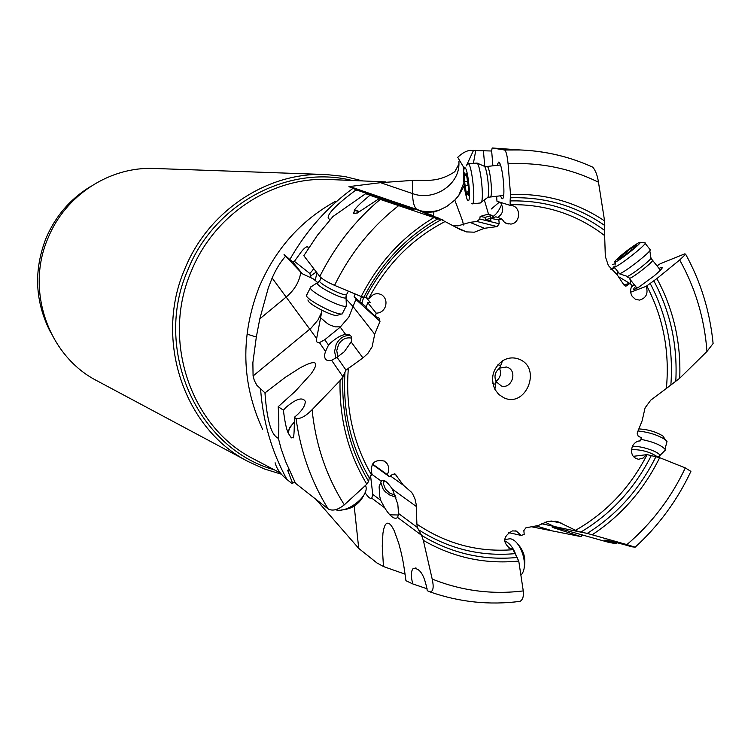 <?xml version="1.0" encoding="UTF-8"?>
<svg xmlns="http://www.w3.org/2000/svg" width="751" height="751" viewBox="0 0 751 751"><rect width="100%" height="100%" fill="white"/><g stroke="black" fill="none" stroke-linecap="round" stroke-linejoin="round"><path stroke-width="1.13" d="M496.608 196.208L496.974 201.268L510.239 205.399L510.173 204.685C545.442 204.056 576.937 214.364 604.658 235.617L605.325 256.41L608.348 265.554L617.031 274.575L624.1 285.211L625.912 286.187L629.995 283.362L632.107 285.596C630.098 289.257 630.136 292.862 632.239 296.42L635.44 299.311L639.505 300.1C646.151 298.147 648.385 293.547 646.226 286.309L656.89 278.565L679.683 259.977L685.672 254.27L684.874 253.81L660.364 263.685L656.994 265.873M510.239 205.399L511.412 205.492C521.316 206.497 520.772 223.225 510.821 224.089L505.526 223.056M291.275 437.795L289.248 434.745L291.407 437.88L292.74 437.26L293.341 437.842C294.045 435.909 294.373 429.065 294.326 417.331L296.035 418.448C300.334 419.142 305.685 416.232 312.087 409.708L340.053 380.616L342.916 376.73L346.004 370.102L337.03 357.269L344.211 351.825L351.158 341.949C352.163 338.016 351.506 335.631 349.187 334.796L345.676 334.505L340.241 327.126L348.868 317.016L355.861 299.414L380.006 321.315L379.002 318.077L375.387 316.49L376.167 313.139C380.306 313.101 383.329 311.055 385.235 306.981C386.887 301.986 385.807 297.997 382.006 294.993C377.049 292.458 372.843 293.66 369.398 298.616L361.212 296.514L334.542 285.361C327.276 282.123 322.357 279.165 319.776 276.49L303.817 255.706L317.42 235.27L332.965 216.513L365.624 193.702L393.59 203.709L380.231 199.391L433.947 217.583L437.805 218.851L430.924 215.809L437.448 217.527L460.222 229.543L466.493 231.899L474.35 232.19L484.47 228.295L497.124 226.577L499.218 223.77L498.842 219.893L501.846 218.916L504.409 222.287L508.164 224.023M380.006 321.315L374.711 334.233L372.12 346.765L367.868 353.439L362.921 357.917L351.158 341.949M346.004 370.102L362.921 357.917M544.916 522.086L554.013 526.432L578.401 531.642L557.796 521.71L548.005 521.288L538.214 525.522L525.897 527.803L523.851 530.61L524.207 534.355L521.26 535.454L516.322 531.088L512.454 530.891C503.039 536.298 502.288 542.222 510.173 548.634L513.017 549L513.093 549.694C478.321 552.454 446.263 543.94 416.908 524.142L416.176 504.306L415.003 498.993L412.759 494.111L411.595 492.327L403.475 485.287L395.11 474.041L392.501 474.313L389.525 476.782L387.234 474.566C389.356 470.755 389.262 467.056 386.962 463.48L384.362 461.067C374.167 459.068 370.036 463.48 371.961 474.303L369.295 477.861L368.61 481.363L366.817 484.198L344.315 504.832C337.922 509.91 332.562 511.29 328.215 508.962L295.519 483.306L285.699 461.687L281.118 448.779L278.33 438.152C279.043 430.511 279.006 420.034 278.199 406.713L283.39 410.149L286.065 407.295C296.054 398.847 302.456 396.838 305.263 401.278C305.366 405.925 301.724 411.276 294.326 417.331M633.187 456.336L647.118 454.618C630.314 487.446 606.451 512.68 575.529 530.309M646.545 454.374L643.128 458.054L638.641 459.274C632.605 457.913 630.455 453.764 632.211 446.836C634.004 442.94 636.792 440.931 640.556 440.809L637.806 441.25M646.742 285.878C663.283 317.523 669.826 351.731 666.372 388.483L650.732 400.18L645.081 407.877L642.124 420.804L637.148 433.139L638.219 436.284L641.307 437.626L640.556 440.809M503.837 397.777C525.841 408.3 542.1 368.225 519.439 359.353C513.722 357.025 508.089 357.514 502.532 360.818C492.816 368.394 490.262 377.903 494.862 389.328L498.673 394.378L503.837 397.777M604.658 235.617L604.583 220.907L598.481 182.221C570.253 168.355 540.119 162.207 508.08 163.793L510.52 194.443L510.126 200.921C545.142 200.113 576.608 209.933 604.555 230.369M591.459 166.581L592.746 167.163C595.477 170.299 597.392 175.312 598.481 182.221M508.08 163.793C507.263 155.701 506.108 151.101 504.625 150.012L492.187 147.975L503.696 148.801M502.935 195.495L503.724 194.753M500.645 165.624L499.744 165.051M500.279 195.795L502.062 198.649C506.24 200.836 502.55 161.972 498.58 162.113L497.059 165.351M510.173 204.685L510.126 200.921M492.187 147.975L491.633 150.594L492.872 165.821M501.846 218.916L495.923 216.814L490.666 218.381L490.91 220.86L485.362 219.808L485.127 217.358L480.171 216.448L488.281 214.11L491.867 215.387L485.127 217.358M493.426 217.565L491.867 215.387M500.617 202.404L501.546 204.694C503.912 210.036 502.597 214.279 497.613 217.414M498.842 219.893L490.666 218.381M453.21 225.647L457.969 225.873L469.891 222.352L476.913 221.489L479.739 219.01L480.171 216.448M469.891 222.352L484.47 228.295M437.805 218.851L442.977 219.949M430.924 215.809L425.648 213.697L432.21 215.237L421.818 211.782L426.052 212.514L433.89 211.857L438.255 210.609L430.088 211.838L421.874 211.125L348.933 186.624L356.227 189.834L414.054 209.839L365.624 193.702M378.833 198.846L356.913 213.284M369.868 195.363C361.644 202.057 356.509 206.938 354.481 210.017L359.785 211.604M354.369 210.158L353.871 213.659L356.518 212.993M359.682 211.669L354.632 210.515M376.167 313.139L367.68 302.615L370.187 302.4L366.169 297.443M375.387 316.49L366.056 307.863L367.68 302.615M366.319 307.046L354.078 296.786L355.157 293.904M355.861 299.414L356.115 298.673M352.763 306.145L374.711 334.233M337.03 357.269L331.623 360.311L327.699 360.546C324.573 359.485 323.841 356.443 325.512 351.421L328.516 345.075L324.77 339.724L340.241 327.126M322.01 310.304L316.64 338.523C316.143 341.799 317.082 343.169 319.457 342.616L324.77 339.724M278.292 438.377C275.767 436.509 268.069 434.585 265.019 393.684L265.713 392.322L265.009 392.904L256.88 385.31L254.317 380.475L253.078 375.998L252.871 362.714L256.344 336.88L259.808 318.837L286.45 296.805C294.711 289.736 299.489 281.541 300.785 272.209M265.713 392.322L285.352 377.312L299.546 368.197C305.929 364.695 310.323 362.864 312.707 362.714C317.194 362.189 316.697 365.859 311.196 373.716L295.265 391.309L278.199 406.713M283.39 410.149C284.685 420.889 286.215 428.37 287.98 432.595L289.717 427.422L294.326 422.043M289.248 434.745L287.98 432.595M294.326 422.484C290.271 426.315 288.356 429.872 288.572 433.177M292.74 437.26L293.463 437.382M387.234 474.566L372.496 464.015M389.525 476.782L372.299 464.315M390.454 476.012L403.475 485.287M379.114 486.817L381.292 481.147C383.245 478.687 386.962 481.382 392.454 489.22L397.823 504.259L398.546 513.515L417.349 527.465L421.546 535.303L397.654 517.486C394.538 519.861 390.21 516.632 384.672 507.798L380.635 500.232L379.771 496.533L379.114 486.817L381.095 481.335M416.908 524.142L417.349 527.465M398.546 513.515L397.654 517.486M513.093 549.694L518.763 561.053L523.259 590.924C523.869 596.247 522.799 599.73 520.03 601.363C489.455 605.306 459.499 602.171 430.182 591.966C433.289 591.3 433.956 587 432.191 579.068L423.339 540.373L421.546 535.303M517.186 601.72L520.03 601.363M508.671 547.977L513.017 549M521.26 535.454L508.605 532.59M605.569 540.185L605.484 540.532C600.612 538.608 621.706 543.649 631.6 546.775L635.158 547.179L626.907 544.606L587.235 533.407L578.401 531.642M690.141 473.008L690.901 471.384L685.306 467.911L659.669 457.669L647.118 454.618M666.372 388.483L679.739 378.213L706.973 351.459C704.485 318.518 695.388 288.027 679.683 259.977M631.14 287.671L634.173 284.582M630.699 292.195L646.226 286.309M635.656 286.441C633.309 288.919 633.074 289.83 634.952 289.173L639.261 286.835L653.952 276.039C661.631 269.487 663.997 266.624 661.049 267.459L659.04 268.445M629.995 283.362L623.809 284.789M90.111 186.792C70.172 199.071 55.499 216.147 46.102 238.029C33.401 270.623 34.968 302.202 50.815 332.768M325.962 174.532L154.321 168.468C110.059 166.384 65.534 195.044 48.13 237.851C25.149 290.149 48.317 356.087 97.142 380.86L248.619 461.781C184.333 429.3 153.805 340.137 184.821 268.933C208.309 210.684 267.722 171.735 325.962 174.532L344.596 176.476L362.714 180.935M281.39 474.191L264.643 469.056L248.619 461.781M427.15 588.803L412.843 583.959L405.944 580.72C403.052 559.157 402.376 558.594 401.1 552.314L398.781 543.424L394.237 530.797C391.027 524.151 388.314 521.851 386.08 523.888C384.803 524.977 383.752 528.131 382.935 533.351L382.25 546.052L383.461 566.507L376.899 562.931L358.734 548.408L316.509 499.969M316.64 338.523L272.134 278.02L268.201 288.271L259.808 318.837M275.11 462.747C276.612 468.699 280.555 474.285 286.957 479.476L292.073 483.597L292.599 483.25L287.699 470.351L289.379 470.53M265.009 392.904L265.019 393.684M370.553 475.58L372.749 494.383L380.635 500.232M365.07 492.703L365.784 493.707C368.675 497.725 370.675 499.218 371.783 498.185L372.749 494.383M395.946 497.256L389.638 494.975L385.197 491.67L383.188 489.267L380.964 482.893M383.845 480.565L383.273 483.4L385.554 489.314L389.797 493.088L395.251 495.331M555.871 526.836L541.236 523.654M582.898 534.862L580.467 536.449L581.105 536.636L531.492 526.77M580.467 536.449L552.858 527.521C550.905 526.62 553.008 526.93 559.166 528.46L608.31 542.25L615.839 543.715L605.484 540.532M616.909 542.71L615.839 543.715M581.105 536.636L581.612 536.139M712.84 340.935L713.103 343.517L706.973 351.459M612.44 264.568L615.219 263.685M630.286 283.662L630.258 279.654M614.806 267.797L611.154 269.637M491.67 151.007L470.577 150.407C466.85 150.51 462.569 152.81 457.716 157.297L463.151 166.412L464.907 167.661M484.789 166.375L483.391 150.547M488.516 214.195L484.32 199.935M492.722 216.832L494.336 215.471C496.927 213.491 499.331 209.895 501.546 204.694M485.362 219.808L493.257 217.508M463.846 182.793L458.711 195.579L454.796 200.085L462.691 221.226L463.405 224.99M462.597 230.172L460.372 229.186M458.711 195.579L464.184 185.929M434.613 216.598L432.21 215.237M458.945 161.409L458.945 164L454.834 171.669C436.725 183.751 423.799 179.414 412.308 180.409L380.532 182.681L412.571 193.589C433.43 201.428 458.964 185.319 458.945 164M454.796 200.085L446.667 206.544L438.255 210.609M380.532 182.681L348.933 186.624M308.229 248.553L307.872 246.854C306.389 246.366 304.089 248.159 300.982 252.242L294.411 261.348L292.871 262.09L284.056 254.561L302.287 273.758L313.289 278.893L317.542 282.404M330.459 219.273L330.421 219.283C327.596 219.367 321.738 215.528 355.542 190.303L357.082 190.125M356.227 189.834L355.542 190.303M361.447 296.607L359.738 302.015M361.898 302.963L363.691 297.293M346.098 299.029L352.754 306.22M345.676 334.505C341.761 334.777 336.786 337.528 330.75 342.766L328.516 345.075M335.922 358.143L334.58 351.384L336.166 344.437C339.368 338.241 344.061 335.237 350.248 335.415M351.646 338.147C346.277 337.058 341.93 339.123 338.607 344.343L336.758 350.576L337.809 356.8M292.871 262.09L302.287 273.758M294.411 261.348L309.863 273.495L311.196 278.02M313.834 268.867L309.863 273.495M272.134 278.02C276.058 269.083 280.545 261.817 285.587 256.213M294.814 481.945L292.073 483.597M294.796 481.917L292.599 483.25M412.843 583.959L411.923 580.204C410.947 574.675 411.304 570.844 412.994 568.704C419.64 567.456 424.409 574.787 427.3 590.708L430.182 591.966M405.118 574.168L384.071 566.761L383.376 565.719M383.461 566.507L384.071 566.761M473.505 150.388L466.324 165.896M475.768 150.388L473.449 163.061M507.685 367.408L506.446 366.986L499.678 368.112C495.087 371.698 493.876 376.185 496.054 381.592L501.339 385.967C511.647 389.384 517.843 371.294 507.685 367.408M499.49 368.234C501.574 373.5 500.391 377.884 495.951 381.386M618.984 273.627L620.288 273.467C625.245 271.684 646.32 255.481 649.803 250.778L650.366 249.942L649.887 249.341M640.059 242.226C642.997 242.019 620.655 259.996 615.501 261.986L614.44 262.071L615.491 260.531C623.236 253.19 631.093 247.182 639.063 242.517L645.118 242.798L645.175 243.408C643.936 246.581 620.467 264.943 615.097 266.952L613.914 266.671M630.868 248.403L617.613 259.48L620.88 257.546L620.964 258.1L632.323 249.482L637.026 244.967L633.713 246.938L633.6 246.412L630.868 248.403L632.013 249.83M480.556 202.948L481.513 201.991C484.001 196.865 480.527 165.98 477.138 163.098L468.061 163.662M467.056 164.995L468.117 163.671C471.835 163.408 476.078 203.427 472.379 203.868L471.487 203.446M464.841 167.745C468.042 167.68 471.44 202.629 468.042 200.639L467.197 199.606C464.221 190.322 463.085 180.296 463.808 169.548L464.841 167.745M464.522 175.668L464.569 181.564L466.118 192.096L466.728 195.035L467.31 193.167L468.352 195.551L468.333 186.886L466.765 176.26L466.155 173.312L465.573 175.246L464.54 172.918L464.522 175.668L466.7 175.424M346.324 304.202L346.089 306.295C341.545 307.75 313.937 294.054 310.604 288.684L310.876 286.751M306.483 294.627L306.708 296.382C309.816 301.489 335.124 314.378 341.367 314.031L342.165 313.974L342.888 312.566M307.919 299.931L308.314 301.095C310.867 305.3 331.501 315.814 336.636 315.523L337.95 315.11M335.462 509.713C346.915 513.656 369.473 496.092 365.803 486.15L365.54 485.362M341.236 510.004C351.665 509.291 359.25 504.268 363.982 494.928M504.569 540.804C509.741 543.029 513.656 548.136 516.331 556.106M520.875 575.097C529.371 567.437 521.325 540.391 510.117 538.72L504.616 539.65M524.17 567.503C526.094 558.368 523.804 550.399 517.298 543.593M640.913 439.316C652.995 441.748 661.021 445.033 664.992 449.173L665.405 450.027L663.03 452.374M666.278 444.273L667.01 441.457L665.302 439.739C658.308 435.158 649.221 432.238 638.021 430.971M664.626 439.241L663.049 436.124C656.421 431.919 648.366 429.506 638.866 428.887M368.769 298.344C387.056 263.892 412.618 238.227 445.456 221.338M371.407 474.763C352.876 442.602 345.197 407.042 348.37 368.093M504.625 150.012L520.33 149.965C538.955 150.698 556.979 154.011 574.412 159.907M479.739 219.01L499.218 223.77M476.913 221.489L497.124 226.577M427.206 214.166L423.526 212.542M421.818 211.782L416.627 209.247C414.073 206.929 412.721 201.709 412.571 193.589L412.308 180.409M319.776 276.49C334.965 246.168 355.12 220.475 380.231 199.391M342.916 376.73L331.623 360.311M325.512 351.421L319.457 342.616M321.785 311.956L317.983 319.982L311.205 327.98L253.078 375.998M328.215 508.962C311.318 481.767 300.588 451.595 296.035 418.448M394.453 473.797L395.824 474.698M416.336 506.503L392.454 489.22M381.292 481.147L371.905 474.35M514.576 553.684C480.105 556.641 448.094 548.662 418.56 529.765M561.551 523.184L550.934 520.95M587.16 533.388L580.213 531.905M651.173 455.801C634.661 488.432 611.248 513.844 580.927 532.027M650.113 283.343C666.663 314.641 673.572 348.53 670.859 385.019M625.254 286.103L627.198 285.69M274.293 469.807C197.382 448.666 152.782 349.534 187.741 270.219L187.797 270.078C214.288 203.54 288.224 164.422 352.191 180.484M385.901 181.92L329.436 179.517C272.519 176.354 214.223 214.307 191.27 271.28L191.214 271.421C160.996 340.954 191.148 427.986 254.129 459.218L280.405 473.008M262.587 429.319C241.437 383.348 240.301 335.904 259.179 287.004L259.245 286.854C275.486 248.919 300.888 220.409 335.453 201.343M398.565 514.97L389.816 514.848M260.597 389.281C263.028 421.874 271.815 451.942 286.957 479.476M536.101 525.916L549.347 529.887M626.907 544.606C651.643 523.513 671.112 497.941 685.306 467.911M659.669 457.669C643.795 489.905 621.302 515.599 592.201 534.75M587.235 533.407C616.909 514.67 639.814 489.079 655.952 456.636M656.89 278.565C673.459 309.121 681.073 342.334 679.739 378.213M675.778 381.452C677.731 345.282 670.418 311.74 653.821 280.855M618.373 276.593L629.77 283.418M617.2 274.838L618.064 271.89M613.933 267.225L610.929 269.365M491.314 208.985L499.462 202.038M491.004 218.147L490.356 215.819M433.534 215.988L433.89 211.857M463.151 166.412L463.846 169.36M352.82 188.482C327.173 207.145 306.23 230.754 289.98 259.292M363.662 297.387L361.372 296.842M316.988 272.923L315.204 280.104M340.541 326.873L335.284 326.854L330.534 325.296L327.661 323.737L320.846 318.03M316.265 272.003L310.445 276.105M354.2 506.127L358.734 548.408M365.784 493.707L364.92 493.06M384.672 507.798L371.783 498.185M432.191 579.068C461.602 590.812 491.961 594.764 523.259 590.924M518.763 561.053C484.921 564.423 453.116 557.533 423.339 540.373M421.574 535.369C451.267 553.327 483.184 560.697 517.326 557.467M312.087 409.708C315.655 444.733 326.394 476.444 344.315 504.832M366.817 484.198C348.173 453.21 339.255 418.683 340.053 380.616M342.888 376.777C341.395 415.153 349.966 450.018 368.61 481.363M369.295 477.861C350.736 446.066 342.625 410.835 344.972 372.139M398.537 205.727C371.548 226.868 350.21 253.406 334.542 285.361M361.212 296.514C378.551 262.54 402.799 236.227 433.947 217.583M437.767 218.841C406.084 236.987 381.433 263.141 363.822 297.302M365.803 297.396C383.789 263.103 408.929 237.194 441.222 219.677M510.52 194.443C544.963 193.242 576.317 202.066 604.583 220.907M604.808 225.563C576.665 205.99 545.235 196.734 510.52 197.795M652.234 260.006L652.694 260.466C651.84 262.953 634.088 276.828 629.901 278.274L626.719 276.65M619.303 273.758L627.47 276.434C631.478 275.016 648.254 262.146 651.023 258.344L650.845 257.236M625.442 252.458L626.531 253.819M623.396 256.363L622.382 255.087M486.93 198.039L487.897 197.325C489.934 193.204 487.174 168.637 484.414 166.309L487.07 166.487C490.065 166.328 493.247 196.584 490.272 196.931L490.018 196.94M477.138 163.098L483.747 166.018M464.569 181.564L467.469 181.235M468.436 185.516L464.991 185.901M468.004 194.8L468.511 194.744M466.118 192.096L468.258 191.852M320.959 277.654L319.569 281.475C322.17 285.493 343.076 295.866 346.474 294.814L346.981 293.819M346.023 296.429L346.033 297.903C343.216 299.546 320.255 288.309 317.448 283.906L319.25 280.958M657.679 457.012C650.46 452.055 641.823 449.577 631.76 449.577L631.507 449.624M632.361 446.479C639.955 445.362 659.453 451.764 659.866 455.51L658.439 457.237M592.746 167.163C569.896 156.762 545.752 151.035 520.33 149.965L492.628 148.022M503.161 195.476L487.897 197.325L481.513 201.991M456.458 227.45L466.474 231.89M441.419 219.714L435.561 217.142M353.514 213.284L354.951 210.449M516.19 531.06L515.195 530.835M555.008 521.128L557.74 521.701M640.528 440.809L637.824 441.241M246.948 334.073L256.316 337.03M287.699 470.351L288.29 469.826M690.901 471.384C677.158 500.551 658.58 525.813 635.158 547.179M552.858 527.521L553.909 527.24M713.103 343.517C709.948 311.571 700.805 281.822 685.672 254.27M430.68 214.993L428.108 213.866M424.737 212.383L349.844 186.567M384.512 480.781L383.273 483.4M312.81 269.862L313.974 269.046M361.513 190.895L362.038 190.716M415.988 567.906L412.994 568.704M496.054 381.592L494.862 389.328M499.678 368.112L502.532 360.818M492.872 383.583L495.622 384.352M497.922 364.789L500.701 365.502M649.803 250.778L651.023 258.344L660.42 270.182M629.31 278.461L637.026 288.168M614.346 267.215L619.068 273.157M645.175 243.408L650.366 249.942M615.36 262.043L615.088 265.141M623.424 256.344L622.326 254.965M633.975 247.595L633.515 247.013M623.339 256.41L622.354 255.171M487.023 166.478L499.922 165.032M472.379 203.868L480.847 202.911M466.662 175.124L465.639 175.236M468.408 193.035L467.3 193.157M346.418 306.211L346.033 297.903L346.474 294.814L348.351 291.135M317.016 282.949L311.261 286.704M307.009 294.42L310.219 288.046M342.165 313.974L346.089 306.295M336.636 315.523L341.367 314.031M365.803 486.15L365.38 485.503M658.214 457.171L665.405 450.027M667.01 441.457L664.992 449.173M663.049 436.124L665.302 439.739"/></g></svg>
